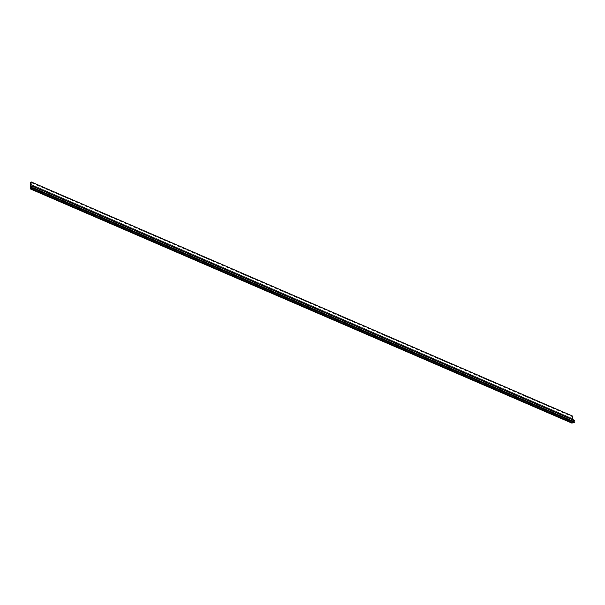 <?xml version="1.0" encoding="UTF-8"?>
<svg xmlns="http://www.w3.org/2000/svg" width="605" height="605" viewBox="0 0 605 605"><rect width="100%" height="100%" fill="white"/><g stroke="black" fill="none" stroke-linecap="round" stroke-linejoin="round"><path stroke-width="0.45" stroke-dasharray="3.02 2.27" d="M30.363 187.701L571.793 421.859L571.99 418.993L30.53 184.82L571.99 418.993L572.156 416.603L30.696 182.43L572.156 416.603L572.64 416.104L30.991 181.984L572.459 416.164L572.035 418.395L30.605 184.207L572.073 418.388L572.027 418.985L30.568 184.805L572.027 418.985L571.793 421.859L30.363 187.701M30.25 188.798L571.71 422.971L571.748 422.464L30.288 188.284L571.748 422.464L571.831 421.851L30.363 187.679L571.831 421.851L571.786 422.449L30.326 188.276L571.786 422.449L571.725 423.039L30.25 188.798M574.667 420.407L572.292 421.125L572.413 419.416L572.292 421.125L30.825 186.953L572.292 421.125L574.667 420.407L33.275 186.264M573.056 421.246L572.277 421.367L572.171 422.797L574.652 421.935L572.368 422.623L30.9 188.45L572.171 422.797L30.711 188.624L572.171 422.797L572.277 421.367L32.564 187.951L572.459 421.314L30.991 187.134L572.451 421.428L32.579 187.943L572.451 421.428L573.056 421.246"/><path stroke-width="0.91" d="M30.326 187.686L30.53 184.82L30.326 187.686M30.288 188.284L30.363 187.679L30.288 188.284M574.637 422.177L33.184 187.762L574.652 421.935L572.527 422.925L31.059 188.752L33.071 188.147L574.531 422.32L572.527 422.925A2.7 1.747 113.4 0 1 572.338 422.971L30.25 188.798L572.338 422.971A2.7 1.747 -66.6 0 0 572.527 422.925L31.059 188.752A2.7 1.747 113.4 0 1 30.87 188.798L572.338 422.971L30.87 188.798A2.7 1.747 113.4 0 0 31.059 188.752L33.071 188.147L574.531 422.32L33.071 188.147L33.184 187.762L30.9 188.45L33.184 187.762L574.637 422.177M33.245 186.234L30.825 186.953L33.237 186.234L574.735 420.74L33.29 186.325L30.81 187.195L30.711 188.624L30.81 187.195L33.267 186.567L574.735 420.74L573.056 421.246L574.712 420.407L33.245 186.234L574.705 420.407M30.696 182.43L30.605 184.238L31.18 181.931L30.825 186.953L31.18 181.931L572.64 416.104L572.413 419.416L572.64 416.104L31.18 181.931L30.696 182.43M30.53 184.82L30.605 184.207L30.53 184.82M574.667 420.407L33.275 186.264M32.579 187.943L30.984 187.255L32.579 187.943M32.564 187.951L30.81 187.195L32.564 187.951M571.755 423.061L30.288 188.889"/></g></svg>
